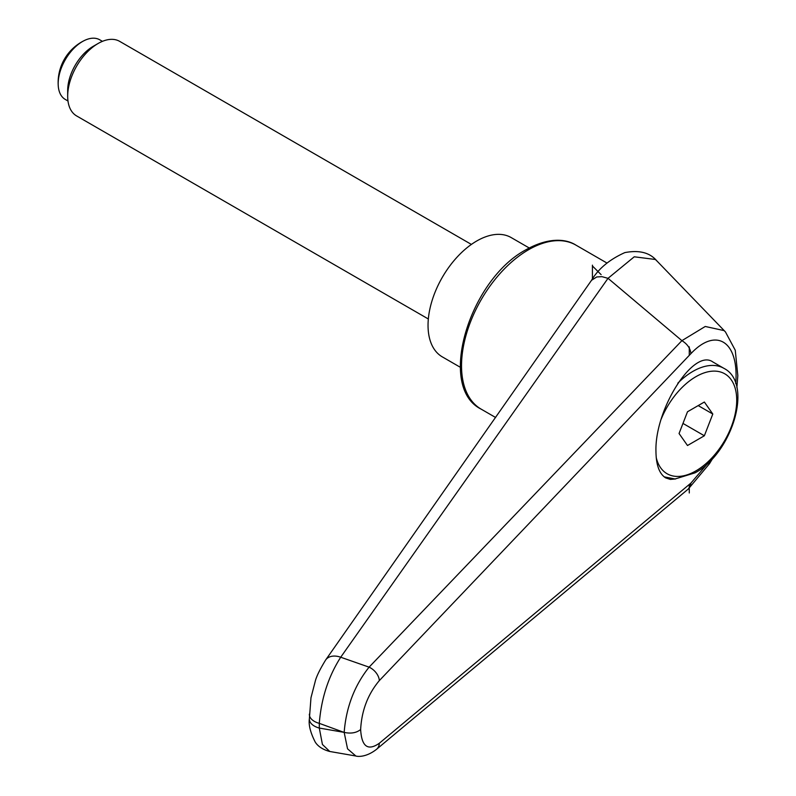 <?xml version="1.0" encoding="UTF-8"?>
<svg xmlns="http://www.w3.org/2000/svg" width="796" height="796" viewBox="0 0 796 796"><rect width="100%" height="100%" fill="white"/><g stroke="black" fill="none" stroke-linecap="round" stroke-linejoin="round"><path stroke-width="1.19" d="M675.585 478.963L670.341 479.411L665.715 477.908C659.357 473.918 656.103 465.053 655.954 451.312C654.65 409.243 693.595 348.041 712.818 361.941L723.882 368.329A61.998 35.79 -60 0 0 692.888 371.394A61.998 35.79 -60 0 0 677.814 383.175M309.355 714.151A17.223 9.94 0 0 0 309.355 714.34A17.223 9.94 0 0 0 310.39 717.743A17.223 9.94 0 0 0 319.296 723.355C321.226 698.59 328.36 676.55 340.708 657.227L608.015 278.331L634.243 256.8L655.397 259.476L657.188 261.247M608.015 278.331L601.975 276.67L596.741 276.958L591.528 280.301L325.673 659.964C319.813 669.526 316.32 676.719 315.186 681.545L310.977 697.754L309.355 719.057A17.223 9.94 0 0 0 310.39 722.45A17.223 9.94 0 0 0 319.296 728.061L319.296 723.355A21659.031 16027.699 38.9 0 1 343.862 732.32A21659.031 16027.699 38.9 0 1 319.296 728.061L322.43 744.479L329.783 751.484M608.124 278.401L681.903 340.658L369.095 667.157C354.459 685.545 346.141 707.296 344.171 732.4L343.862 732.32M708.062 463.023L690.928 483.082L379.324 743.255C367.881 751.195 361.653 746.628 360.638 729.544C356.399 732.897 350.907 733.842 344.171 732.4L347.553 748.837L355.842 756.001L329.634 751.454C318.181 748.429 315.216 741.862 315.186 742.001C310.45 732.628 308.51 724.977 309.355 719.047M360.638 729.544C361.653 710.549 367.881 694.241 379.324 680.61A12.915 8.438 -136.5 0 0 369.095 667.157A17250.584 5620.884 -155.2 0 0 340.708 657.227A17.223 11.751 35.1 0 0 325.673 659.954A17.223 11.751 35.1 0 0 325.534 660.163M725.435 331.892L724.081 330.599L705.246 326.469L681.903 340.658M681.933 340.678C687.346 344.031 690.351 348.35 690.928 353.623C716.38 326.509 739.285 341.812 735.703 383.533M690.928 483.082L690.351 486.028L688.202 489.092L376.518 749.325A12.915 9.502 50.3 0 1 376.279 749.524M379.324 743.255A12.915 9.502 50.3 0 1 376.528 749.325C365.722 757.752 357.145 756.548 355.832 756.001M460.327 367.284L442.307 356.877A68.884 39.77 -60 0 1 428.039 325.345A68.884 39.77 -60 0 1 458.108 256.033A68.884 39.77 -60 0 1 511.191 237.576L529.211 247.974M471.391 244.422L119.649 41.352A43.054 24.855 120 0 0 98.127 43.482L93.182 46.337A36.059 20.815 120 0 0 67.68 90.495L67.68 96.207A43.054 24.855 120 0 0 76.595 115.918L428.338 318.987M98.127 43.482A43.054 24.855 120 0 0 67.68 96.207M67.988 101.002L65.302 99.45A34.437 19.88 -60 0 1 58.237 85.709A34.437 19.88 -60 0 1 58.178 83.689A34.437 19.88 -60 0 1 84.306 40.556A34.437 19.88 -60 0 1 99.749 39.8L102.425 41.352M712.798 414.029L704.361 435.77L687.495 445.511L679.058 433.512L687.495 411.771L704.361 402.03L712.798 414.029L698.192 405.592M704.361 435.77L682.968 423.422M592.423 279.068L592.423 265.964L601.129 274.66M689.266 484.475L689.266 492.973M689.266 346.877L689.266 355.364L690.928 353.623M592.423 265.964L592.423 265.148M575.856 245.078C567.16 239.437 550.056 236.432 526.345 249.556C469.531 279.326 436.487 387.184 481.142 409.134A94.714 54.685 -60 0 1 461.531 365.772A94.714 54.685 -60 0 1 528.494 249.775A94.714 54.685 -60 0 1 575.856 245.078L606.93 263.028M379.324 680.61L689.266 355.364M661.187 419.134A57.69 33.303 -60 0 1 695.933 376.667A57.69 33.303 -60 0 1 736.718 400.219A57.69 33.303 -60 0 1 695.933 470.874A57.69 33.303 -60 0 1 656.222 457.511M481.142 409.134L495.639 417.502M591.458 280.401C598.343 268.769 609.467 259.506 624.84 252.601C639.188 249.884 649.815 252.591 656.7 260.73L724.957 331.405M725.415 331.862L735.255 350.24L737.822 375.622L736.877 387.751M712.868 458.138L709.465 463.72L688.271 489.033M664.182 476.864L675.068 478.973L695.037 472.844C732.151 453.262 753.693 383.264 723.882 368.329M84.306 40.556A46.894 46.894 0 0 0 58.237 85.709"/></g></svg>

